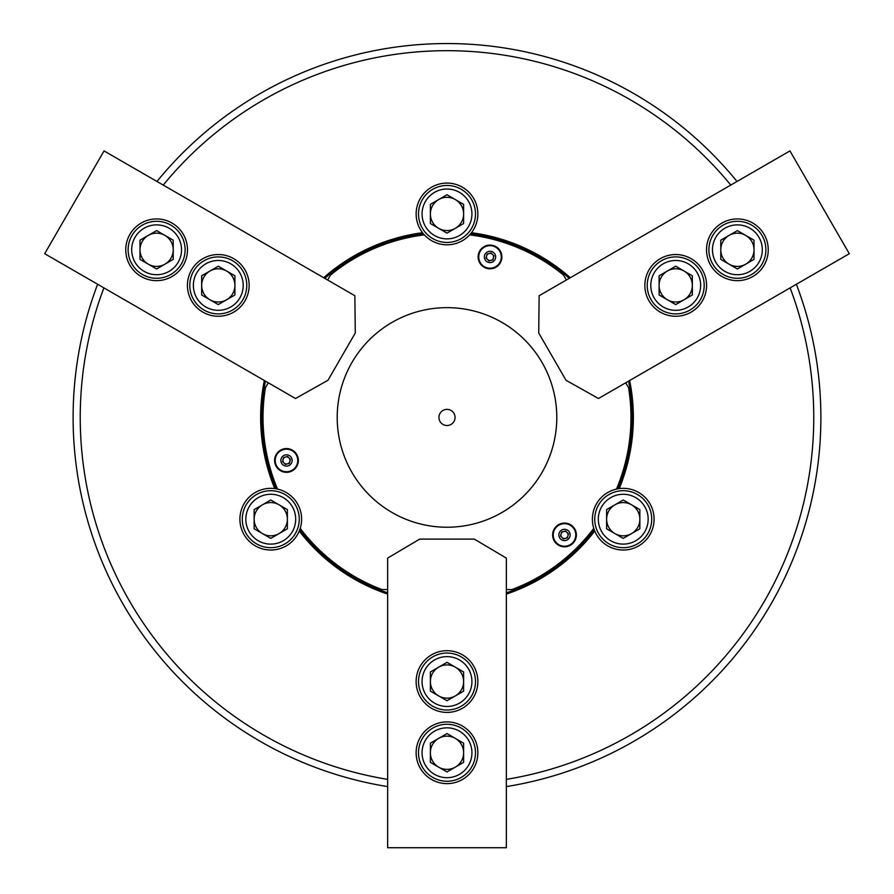 <?xml version="1.0" encoding="UTF-8"?>
<svg xmlns="http://www.w3.org/2000/svg" width="894" height="894" viewBox="0 0 894 894"><rect width="100%" height="100%" fill="white"/><g stroke="black" fill="none" stroke-linecap="round" stroke-linejoin="round"><path stroke-width="1.34" d="M506.35 592.845A185.17 185.17 0 0 0 594.231 529.74L594.734 531.025A30.865 30.865 0 0 0 654.095 519.202A30.865 30.865 0 0 0 619.229 488.593L617.866 488.806A30.865 30.865 0 0 0 616.458 489.096A183.974 183.974 0 0 0 628.56 387.694L630.203 390.544A185.17 185.17 0 0 1 617.866 488.806A185.17 185.17 0 0 0 628.571 381.146M629.655 380.52A186.354 186.354 0 0 1 619.229 488.593A30.865 30.865 0 0 0 617.866 488.806L616.458 489.096A30.865 30.865 0 0 0 594.734 531.025A186.354 186.354 0 0 1 506.35 594.097M265.429 381.146A185.17 185.17 0 0 0 261.83 417.442A185.17 185.17 0 0 1 263.797 390.544L265.44 387.694A183.974 183.974 0 0 0 277.542 489.096A30.865 30.865 0 0 0 276.134 488.806L274.771 488.593A30.865 30.865 0 0 0 239.905 519.202A30.865 30.865 0 0 0 299.267 531.025L299.769 529.74A185.17 185.17 0 0 0 387.65 592.845M387.65 594.097A186.354 186.354 0 0 1 299.267 531.025A30.865 30.865 0 0 0 277.542 489.096L276.134 488.806A185.17 185.17 0 0 1 261.83 417.442A185.17 185.17 0 0 0 276.134 488.806A30.865 30.865 0 0 0 274.771 488.593A186.354 186.354 0 0 1 264.345 380.52M569.221 278.347A185.17 185.17 0 0 0 470.624 233.792A185.17 185.17 0 0 1 561.901 272.245L563.544 275.095A183.974 183.974 0 0 0 469.685 234.876A30.865 30.865 0 0 0 470.624 233.792L471.496 232.708A30.865 30.865 0 0 0 447 183.08A30.865 30.865 0 0 0 422.504 232.708L423.376 233.792A185.17 185.17 0 0 0 324.779 278.347M506.35 779.378A366.775 366.775 0 0 0 790.117 287.879M796.364 284.27A373.893 373.893 0 0 1 506.35 786.597M387.65 786.597A373.893 373.893 0 0 1 97.636 284.27M323.695 277.721A186.354 186.354 0 0 1 422.504 232.708A30.865 30.865 0 0 0 469.685 234.876L470.624 233.792A30.865 30.865 0 0 0 471.496 232.708A186.354 186.354 0 0 1 570.305 277.721M156.975 181.471A373.893 373.893 0 0 1 737.025 181.471M730.767 185.08A366.775 366.775 0 0 0 163.233 185.08M103.883 287.879A366.775 366.775 0 0 0 387.65 779.378M593.772 528.376L594.231 529.74A185.17 185.17 0 0 1 515.302 589.559L512.016 589.559A183.974 183.974 0 0 0 593.772 528.376M576.373 534.947A11.868 11.868 0 0 0 564.505 523.079A11.868 11.868 0 0 0 552.637 534.947A11.868 11.868 0 0 0 564.505 546.815A11.868 11.868 0 0 0 576.373 534.947M298.361 460.455A11.868 11.868 0 0 0 286.493 448.587A11.868 11.868 0 0 0 274.614 460.455A11.868 11.868 0 0 0 286.493 472.323A11.868 11.868 0 0 0 298.361 460.455M501.88 256.936A11.868 11.868 0 0 0 490.013 245.068A11.868 11.868 0 0 0 478.145 256.936A11.868 11.868 0 0 0 490.013 268.803A11.868 11.868 0 0 0 501.88 256.936M337.206 417.442A109.794 109.794 0 0 1 447 307.648A109.794 109.794 0 0 1 556.794 417.442A109.794 109.794 0 0 1 447 527.236A109.794 109.794 0 0 1 337.206 417.442M299.769 529.74L300.228 528.376A183.974 183.974 0 0 0 381.984 589.559L378.698 589.559A185.17 185.17 0 0 1 299.769 529.74M332.099 272.245A185.17 185.17 0 0 1 423.376 233.792L424.315 234.876A183.974 183.974 0 0 0 330.456 275.095L332.099 272.245M563.544 275.095L566.371 280.001M625.722 382.788L628.56 387.694M265.44 387.694L268.278 382.788M327.629 280.001L330.456 275.095M512.016 589.559L506.35 589.559M387.65 589.559L381.984 589.559M455.068 417.442A8.068 8.068 0 0 0 447 409.374A8.068 8.068 0 0 0 438.932 417.442A8.068 8.068 0 0 0 447 425.522A8.068 8.068 0 0 0 455.068 417.442M447 527.236A109.794 109.794 0 0 0 556.794 417.442A109.794 109.794 0 0 0 447 307.648A109.794 109.794 0 0 0 337.206 417.442A109.794 109.794 0 0 0 447 527.236M438.686 695.934A16.617 16.617 0 0 0 463.617 681.541A16.617 16.617 0 0 0 438.686 667.159A16.617 16.617 0 0 0 447 698.158A16.617 16.617 0 0 0 455.314 695.934M438.686 767.153A16.617 16.617 0 0 0 463.617 752.759A16.617 16.617 0 0 0 438.686 738.366A16.617 16.617 0 0 0 447 769.376A16.617 16.617 0 0 0 455.314 767.153M416.135 752.759A30.865 30.865 0 0 0 447 783.625A30.865 30.865 0 0 0 477.865 752.759A30.865 30.865 0 0 0 447 721.905A30.865 30.865 0 0 0 416.135 752.759M416.135 681.541A30.865 30.865 0 0 0 447 712.406A30.865 30.865 0 0 0 477.865 681.541A30.865 30.865 0 0 0 447 650.687A30.865 30.865 0 0 0 416.135 681.541M506.35 558.102L506.35 847.713L387.65 847.713L387.65 558.102L419.699 539.104L474.301 539.104L506.35 558.102M455.314 738.366A16.617 16.617 0 0 0 438.686 738.366M447 777.691A24.931 24.931 0 0 0 471.931 752.759A24.931 24.931 0 0 0 447 727.839A24.931 24.931 0 0 0 422.069 752.759A24.931 24.931 0 0 0 447 777.691M447 724.274A28.485 28.485 0 0 1 475.485 752.759A28.485 28.485 0 0 1 447 781.244A28.485 28.485 0 0 1 418.515 752.759A28.485 28.485 0 0 1 447 724.274M430.383 743.171L430.383 762.359L447 771.947L463.617 762.359L463.617 743.171L447 733.572L430.383 743.171M455.314 199.552A16.617 16.617 0 0 0 430.383 213.945A16.617 16.617 0 0 0 455.314 228.339A16.617 16.617 0 0 0 455.314 199.552M447 189.014A24.931 24.931 0 0 0 422.069 213.945A24.931 24.931 0 0 0 447 238.866A24.931 24.931 0 0 0 471.931 213.945A24.931 24.931 0 0 0 447 189.014M447 242.43A28.485 28.485 0 0 1 418.515 213.945A28.485 28.485 0 0 1 447 185.46A28.485 28.485 0 0 1 475.485 213.945A28.485 28.485 0 0 1 447 242.43M463.617 223.534L463.617 204.346L447 194.758L430.383 204.346L430.383 223.534L447 233.133L463.617 223.534M489.085 260.377A3.565 3.565 0 0 1 489.085 253.494A3.565 3.565 0 0 1 493.443 257.852A3.565 3.565 0 0 1 489.085 260.377M479.117 254.019A11.276 11.276 0 0 0 487.096 267.831A11.276 11.276 0 0 0 500.897 259.852A11.276 11.276 0 0 0 492.929 246.04A11.276 11.276 0 0 0 479.117 254.019A11.276 11.276 0 0 1 492.929 246.04A11.276 11.276 0 0 1 500.897 259.852M487.107 254.03L491.074 252.968L493.98 255.874L492.918 259.841L488.94 260.903L486.034 257.997L487.107 254.03M455.314 667.159A16.617 16.617 0 0 0 438.686 667.159M447 706.472A24.931 24.931 0 0 0 471.931 681.541A24.931 24.931 0 0 0 447 656.621A24.931 24.931 0 0 0 422.069 681.541A24.931 24.931 0 0 0 447 706.472M447 653.056A28.485 28.485 0 0 1 475.485 681.541A28.485 28.485 0 0 1 447 710.026A28.485 28.485 0 0 1 418.515 681.541A28.485 28.485 0 0 1 447 653.056M430.383 671.953L430.383 691.14L447 700.728L463.617 691.14L463.617 671.953L447 662.353L430.383 671.953M254.142 519.202A16.617 16.617 0 0 0 279.073 533.595A16.617 16.617 0 0 0 279.073 504.808A16.617 16.617 0 0 0 254.142 519.202M249.169 531.662A24.931 24.931 0 0 0 283.219 540.781A24.931 24.931 0 0 0 292.349 506.73A24.931 24.931 0 0 0 258.299 497.612A24.931 24.931 0 0 0 249.169 531.662M295.433 504.954A28.485 28.485 0 0 1 285.007 543.865A28.485 28.485 0 0 1 246.096 533.439A28.485 28.485 0 0 1 256.522 494.527A28.485 28.485 0 0 1 295.433 504.954M270.759 500.014L254.142 509.602L254.142 528.79L270.759 538.389L287.376 528.79L287.376 509.602L270.759 500.014M631.544 533.595A16.617 16.617 0 0 0 631.544 504.808A16.617 16.617 0 0 0 606.624 519.202A16.617 16.617 0 0 0 631.544 533.595M644.831 531.662A24.931 24.931 0 0 0 635.701 497.612A24.931 24.931 0 0 0 601.651 506.73A24.931 24.931 0 0 0 610.781 540.781A24.931 24.931 0 0 0 644.831 531.662M598.567 504.954A28.485 28.485 0 0 1 637.478 494.527A28.485 28.485 0 0 1 647.904 533.439A28.485 28.485 0 0 1 608.993 543.865A28.485 28.485 0 0 1 598.567 504.954M606.624 528.79L623.241 538.389L639.858 528.79L639.858 509.602L623.241 500.014L606.624 509.602L606.624 528.79M289.924 459.538A3.565 3.565 0 0 1 283.968 462.969A3.565 3.565 0 0 1 285.566 457.013A3.565 3.565 0 0 1 289.924 459.538M289.41 471.35A11.276 11.276 0 0 0 297.378 457.538A11.276 11.276 0 0 0 283.566 449.559A11.276 11.276 0 0 0 275.598 463.371A11.276 11.276 0 0 0 289.41 471.35A11.276 11.276 0 0 1 275.598 463.371A11.276 11.276 0 0 1 283.566 449.559M285.421 464.422L282.515 461.516L283.577 457.549L287.555 456.488L290.461 459.393L289.399 463.36L285.421 464.422M561.98 532.433A3.565 3.565 0 0 1 567.947 535.875A3.565 3.565 0 0 1 561.98 537.473A3.565 3.565 0 0 1 561.98 532.433M572.473 526.979A11.276 11.276 0 0 0 556.526 526.979A11.276 11.276 0 0 0 556.526 542.926A11.276 11.276 0 0 0 572.473 542.926A11.276 11.276 0 0 0 572.473 526.979A11.276 11.276 0 0 1 572.473 542.926A11.276 11.276 0 0 1 556.526 542.926M568.472 533.886L567.411 537.853L563.443 538.926L560.527 536.009L561.6 532.042L565.567 530.98L568.472 533.886M692.336 285.398A16.617 16.617 0 0 0 667.405 271.005A16.617 16.617 0 0 0 667.405 299.792A16.617 16.617 0 0 0 690.101 277.084A16.617 16.617 0 0 0 684.022 271.005M754.011 249.795A16.617 16.617 0 0 0 729.079 235.401A16.617 16.617 0 0 0 729.079 264.177A16.617 16.617 0 0 0 751.787 241.481A16.617 16.617 0 0 0 745.697 235.401M209.978 271.005A16.617 16.617 0 0 0 209.978 299.792A16.617 16.617 0 0 0 234.898 285.398A16.617 16.617 0 0 0 203.899 277.084A16.617 16.617 0 0 0 201.664 285.398M148.303 235.401A16.617 16.617 0 0 0 148.303 264.177A16.617 16.617 0 0 0 173.224 249.795A16.617 16.617 0 0 0 142.213 241.481A16.617 16.617 0 0 0 139.989 249.795M659.101 285.398A16.617 16.617 0 0 0 667.405 299.792M697.298 272.938A24.931 24.931 0 0 0 663.247 263.808A24.931 24.931 0 0 0 654.129 297.858A24.931 24.931 0 0 0 688.179 306.988A24.931 24.931 0 0 0 697.298 272.938M651.044 299.646A28.485 28.485 0 0 1 661.471 260.724A28.485 28.485 0 0 1 700.382 271.15A28.485 28.485 0 0 1 689.956 310.073A28.485 28.485 0 0 1 651.044 299.646M675.719 304.586L692.336 294.986L692.336 275.799L675.719 266.211L659.101 275.799L659.101 294.986L675.719 304.586M226.595 299.792A16.617 16.617 0 0 0 234.898 285.398M196.702 272.938A24.931 24.931 0 0 0 205.821 306.988A24.931 24.931 0 0 0 239.871 297.858A24.931 24.931 0 0 0 230.753 263.808A24.931 24.931 0 0 0 196.702 272.938M242.956 299.646A28.485 28.485 0 0 1 204.044 310.073A28.485 28.485 0 0 1 193.618 271.15A28.485 28.485 0 0 1 232.529 260.724A28.485 28.485 0 0 1 242.956 299.646M234.898 275.799L218.281 266.211L201.664 275.799L201.664 294.986L218.281 304.586L234.898 294.986L234.898 275.799M720.776 249.795A16.617 16.617 0 0 0 729.079 264.177M758.972 237.323A24.931 24.931 0 0 0 724.933 228.205A24.931 24.931 0 0 0 715.803 262.255A24.931 24.931 0 0 0 749.854 271.374A24.931 24.931 0 0 0 758.972 237.323M712.719 264.032A28.485 28.485 0 0 1 723.145 225.12A28.485 28.485 0 0 1 762.057 235.547A28.485 28.485 0 0 1 751.63 274.458A28.485 28.485 0 0 1 712.719 264.032M737.394 268.982L754.011 259.383L754.011 240.195L737.394 230.596L720.776 240.195L720.776 259.383L737.394 268.982M164.921 264.177A16.617 16.617 0 0 0 173.224 249.795M135.028 237.323A24.931 24.931 0 0 0 144.146 271.374A24.931 24.931 0 0 0 178.197 262.255A24.931 24.931 0 0 0 169.067 228.205A24.931 24.931 0 0 0 135.028 237.323M181.281 264.032A28.485 28.485 0 0 1 142.369 274.458A28.485 28.485 0 0 1 131.943 235.547A28.485 28.485 0 0 1 170.855 225.12A28.485 28.485 0 0 1 181.281 264.032M173.224 240.195L156.606 230.596L139.989 240.195L139.989 259.383L156.606 268.982L173.224 259.383L173.224 240.195M752.826 276.514A30.865 30.865 0 0 0 764.113 234.362A30.865 30.865 0 0 0 721.961 223.064A30.865 30.865 0 0 0 710.663 265.216A30.865 30.865 0 0 0 752.826 276.514M691.14 312.129A30.865 30.865 0 0 0 702.438 269.966A30.865 30.865 0 0 0 660.286 258.668A30.865 30.865 0 0 0 648.988 300.831A30.865 30.865 0 0 0 691.14 312.129M539.138 295.724L789.95 150.918L849.3 253.706L598.488 398.512L566.014 380.263L538.713 332.97L539.138 295.724M172.039 223.064A30.865 30.865 0 0 0 129.887 234.362A30.865 30.865 0 0 0 141.174 276.514A30.865 30.865 0 0 0 183.337 265.216A30.865 30.865 0 0 0 172.039 223.064M233.714 258.668A30.865 30.865 0 0 0 191.562 269.966A30.865 30.865 0 0 0 202.86 312.129A30.865 30.865 0 0 0 245.012 300.831A30.865 30.865 0 0 0 233.714 258.668M295.512 398.512L44.7 253.706L104.05 150.918L354.862 295.724L355.287 332.97L327.986 380.263L295.512 398.512M484.548 255.472A5.655 5.655 0 0 0 488.549 262.389A5.655 5.655 0 0 0 495.466 258.4A5.655 5.655 0 0 0 491.476 251.482A5.655 5.655 0 0 0 484.548 255.472M287.946 465.908A5.655 5.655 0 0 0 291.947 458.991A5.655 5.655 0 0 0 285.03 455.001A5.655 5.655 0 0 0 281.029 461.919A5.655 5.655 0 0 0 287.946 465.908M568.495 530.958A5.655 5.655 0 0 0 560.504 530.958A5.655 5.655 0 0 0 560.504 538.948A5.655 5.655 0 0 0 568.495 538.948A5.655 5.655 0 0 0 568.495 530.958"/></g></svg>
